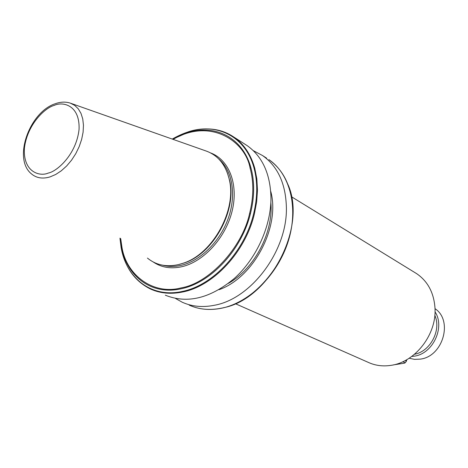 <?xml version="1.0" encoding="UTF-8"?>
<svg xmlns="http://www.w3.org/2000/svg" width="468" height="468" viewBox="0 0 468 468"><rect width="100%" height="100%" fill="white"/><g stroke="black" fill="none" stroke-linecap="round" stroke-linejoin="round"><path stroke-width="0.7" d="M165.327 295.191C187.229 304.024 210.243 298.432 234.363 278.413C256.341 258.617 270.884 226.658 270.972 198.292C270.481 174.172 262.56 156.628 247.215 145.665L244.992 144.232M270.855 202.562C273.575 232.303 254.493 268.673 228.407 283.374M179.361 264.391L184.222 262.952C213.396 253.697 237.194 210.255 229.56 180.162L227.29 172.68M147.443 258.073C155.943 265.093 166.292 267.269 178.489 264.601L183.403 263.145C212.905 253.791 236.978 209.828 229.261 179.408C225.705 164.742 217.977 155.271 206.09 151L70.785 103.299M219.001 289.704C253.744 277.694 280.566 226.553 270.715 191.254M175.553 298.49L182.222 302.223C191.921 306.604 202.65 307.616 214.408 305.265C251.491 298.795 287.504 250.444 286.387 207.482C285.767 183.754 277.822 166.438 262.554 155.546L253.305 150.643M409.149 358.236L414.519 359.36L420.141 359.143C442.88 356.751 453.363 320.551 435.012 308.681M411.729 356.452L414.034 356.195C432.777 354.03 445.366 327.337 435.024 311.823M414.519 354.258C430.414 351.439 441.564 330.051 434.813 315.368M235.404 303.72L367.983 362.238C375.038 365.549 382.66 366.596 390.862 365.373C415.35 362.22 437.001 334.099 434.965 307.646C433.777 292.482 427.635 281.128 416.538 273.581L414.946 272.604M402.831 361.717L405.165 362.805L404.481 363.156L393.255 364.929M406.756 359.693L406.435 361.144L405.183 360.559M406.435 361.144L405.165 362.805M120.703 238.662L121.873 246.771C126.196 275.172 153.375 295.419 181.239 287.861C208.775 283.397 241.915 248.099 249.508 213.858C253.72 197.186 253.896 181.865 250.041 167.889C245.384 141.535 210.793 117.31 173.113 139.37M121.142 247.671L121.142 247.677C124.962 267.439 134.766 281.227 150.55 289.043C160.337 293.471 171.212 294.419 183.181 291.886C213.876 285.755 245.606 251.515 254.422 213.765L256.657 201.889L257.476 190.242L256.85 178.922L254.791 168.334C250.86 154.44 243.869 144.004 233.807 137.03C225.658 131.543 216.508 128.84 206.359 128.922M120.276 238.358L121.428 246.741C126.775 276.635 151.644 295.659 181.414 288.715C211.033 282.719 241.652 249.871 250.485 213.449C254.545 197.028 254.715 181.912 251 168.094C242.863 137.428 214.853 123.587 186.907 132.9L172.622 139.201M247.215 145.665L233.807 137.03C215.169 125.57 194.653 126.255 172.265 139.072L188.235 131.841C217.047 122.212 245.969 136.644 254.142 168.468C257.716 182.163 257.581 197.11 253.738 213.309C244.998 250.988 213.332 285.228 182.69 291.353C151.895 298.49 126.301 278.501 121.113 247.467L119.978 238.136M210.653 152.948C229.01 159.717 238.703 184.281 232.151 210.957C225.716 237.621 203.849 261.647 181.982 266.672C170.995 269.106 161.419 267.544 153.241 261.986M162.788 265.227C168.579 266.795 174.757 266.818 181.321 265.292C200.714 260.758 220.352 241.172 228.454 217.772C236.592 194.378 232.268 170.253 218.726 158.956M54.996 103.814C29.414 112.261 12.607 158.98 31.561 173.973C36.516 178.115 42.682 179.092 50.058 176.898L55.721 174.47L61.326 170.779L66.672 165.959L71.545 160.179L75.769 153.662L79.18 146.642L81.654 139.388L83.099 132.175L83.462 125.266L82.748 118.925L80.987 113.367L78.255 108.792L74.664 105.347L70.352 103.147C65.655 101.626 60.659 101.808 55.364 103.68M223.195 307.774C269.591 299.385 307.388 227.249 287.943 184.48M292.734 211.267C293.945 253.931 258.207 301.848 221.27 308.207C209.565 310.518 198.871 309.488 189.189 305.124C198.953 309.524 209.717 310.559 221.487 308.236C249.596 302.585 277.898 274.523 288.294 241.084C298.765 207.652 290.055 173.926 268.878 159.617C284.117 170.487 292.067 187.703 292.734 211.267M266.666 158.196L262.554 155.546M121.873 246.771L121.428 246.741M250.041 167.889L251 168.094M250.485 213.449L249.508 213.858M54.112 105.452C62.297 101.375 80.051 104.551 79.063 129.361C76.331 154.908 56.54 171.674 48.333 173.037C39.774 176.916 22.786 172.125 24.43 147.952C27.489 123.412 45.975 107.353 54.112 105.452M229.56 180.162L229.261 179.408M184.222 262.952L183.403 263.145M416.538 273.581L291.535 196.782M120.024 238.803L121.113 247.513"/></g></svg>

